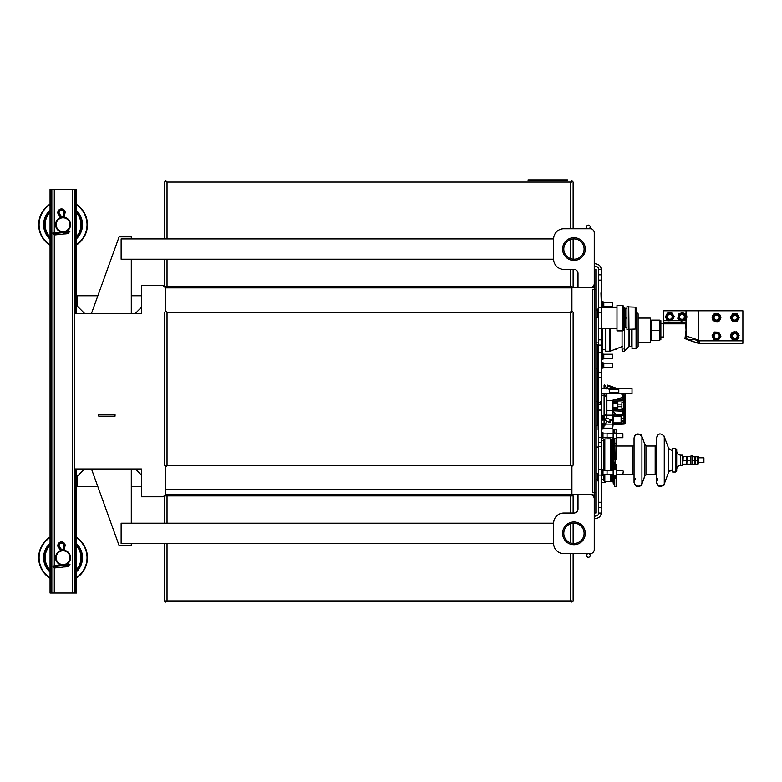 <?xml version="1.0" encoding="UTF-8"?>
<svg xmlns="http://www.w3.org/2000/svg" width="782" height="782" viewBox="0 0 782 782"><rect width="100%" height="100%" fill="white"/><g stroke="black" fill="none" stroke-linecap="round" stroke-linejoin="round"><path stroke-width="1.17" d="M164.582 238.911L164.582 182.05L165.804 180.838L167.025 182.05L571.925 182.05M165.804 600.928L571.925 600.928M165.804 465.202L571.925 465.202M165.804 311.031L165.804 286.505L571.925 286.505L571.925 311.031A1.222 1.222 0 0 0 570.704 312.253L570.704 465.202L571.925 466.414L571.925 489.561L165.804 489.561L165.804 466.414L164.582 465.202L164.582 312.253L165.804 311.031L167.025 312.253L571.925 312.253M63.968 550.362A7.409 7.409 0 0 1 65.766 564.614L64.574 564.868L64.642 565.533L65.365 564.643L70.038 564.193L65.365 564.643M62.355 565.093A7.409 7.409 0 0 1 60.928 550.616L61.661 550.538L58.552 546.403L57.995 546.677L60.957 550.616L57.995 546.677A3.675 3.675 0 0 1 60.859 541.975A3.675 3.675 0 0 1 65.18 545.386L64.564 545.328L65.18 545.386L63.977 550.46L63.254 550.401L64.378 550.42L61.407 550.596M76.46 537.361A24.369 24.369 0 0 1 76.46 578.064M50.058 578.328A24.369 24.369 0 0 1 50.058 537.097M86.577 218.315A24.369 24.369 0 0 1 76.46 245.049A24.369 24.369 0 0 0 76.46 204.346A24.369 24.369 0 0 1 86.577 218.315M50.058 245.304A24.369 24.369 0 0 1 50.058 204.082A24.369 24.369 0 0 0 50.058 245.304M55.776 558.426A7.312 7.312 0 0 0 62.335 564.985L62.169 565.103M64.456 564.887L64.935 564.78A7.312 7.312 0 0 0 70.331 556.999A7.312 7.312 0 0 0 58.797 551.769A7.312 7.312 0 0 0 60.038 564.369A7.312 7.312 0 0 0 70.331 556.999M62.345 564.985L52.707 566.07L62.355 565.122L63.225 565.65L62.345 564.985M63.322 550.411L64.378 550.42M60.937 217.699L57.995 213.662A3.675 3.675 0 0 1 60.859 208.95A3.675 3.675 0 0 1 65.18 212.372L64.564 212.313L65.18 212.372L63.919 217.152L63.254 217.386L63.977 217.445L61.055 217.66L61.661 217.523L58.552 213.388L57.995 213.662L61.055 217.66M64.642 232.518L69.227 232.068L70.038 231.169L65.365 231.628L64.642 232.518L65.365 231.628L64.574 231.843M69.227 232.068L67.966 233.466A0.606 0.606 0 0 1 67.575 233.671L64.857 233.935A0.733 0.733 0 0 1 64.046 233.271L64.016 232.977A1.026 1.026 0 0 1 63.098 234.111L54.867 234.913A0.606 0.606 0 0 1 54.32 234.668L53.313 233.603L63.225 232.635L63.156 232L62.13 231.951L62.892 232M60.732 217.66L61.543 217.543M63.322 217.386L64.378 217.406M76.46 313.435L76.46 189.361L50.058 189.361L50.058 593.049L50.83 593.049L50.83 189.361M63.958 217.24A7.517 7.517 0 0 1 66.108 231.56M62.042 232.137A7.517 7.517 0 0 1 60.888 217.504M63.958 550.254A7.517 7.517 0 0 1 66.108 564.575M62.042 565.161A7.517 7.517 0 0 1 60.888 550.518M74.671 201.531L74.671 195.07M74.671 587.341L74.671 580.879M76.46 468.975L76.46 593.049L51.847 593.049L51.847 189.361M74.671 593.049L74.671 468.975M74.671 313.435L74.671 189.361M51.847 580.879L51.847 587.341M51.847 195.07L51.847 201.531M51.847 593.049L50.83 593.049M63.968 550.46L63.254 550.401L64.564 545.328A3.069 3.069 0 0 0 60.967 542.571A3.069 3.069 0 0 0 58.552 546.403M69.93 557.038A6.901 6.901 0 0 1 60.204 563.998A6.901 6.901 0 0 1 59.041 552.102A6.901 6.901 0 0 1 69.93 557.038M58.494 545.504L61.534 549.551A0.811 0.811 0 0 0 62.961 549.267L64.251 544.37A3.05 3.05 0 0 0 58.494 545.504L59.197 546.442A2.434 2.434 0 0 1 61.055 543.343A2.434 2.434 0 0 1 63.958 545.504L64.251 544.37M63.674 550.43L65.18 545.386A3.675 3.675 0 0 0 60.859 541.975A3.675 3.675 0 0 0 57.995 546.677M64.642 565.533L69.227 565.083L67.966 566.491A0.606 0.606 0 0 1 67.575 566.686L64.857 566.95A0.733 0.733 0 0 1 64.046 566.295L64.016 566.002A1.026 1.026 0 0 1 63.098 567.126L54.867 567.928A0.606 0.606 0 0 1 54.32 567.693L53.313 566.627L63.225 565.65M69.227 565.083L70.038 564.193M63.958 545.504A2.434 2.434 0 0 0 61.055 543.343A2.434 2.434 0 0 0 59.197 546.442M52.707 566.07L53.313 566.627M70.331 223.984A7.312 7.312 0 0 0 58.797 218.755A7.312 7.312 0 0 0 60.038 231.355A7.312 7.312 0 0 0 70.331 223.984M63.968 217.445L65.18 212.372A3.675 3.675 0 0 0 60.859 208.95A3.675 3.675 0 0 0 57.995 213.662M69.93 224.023A6.901 6.901 0 0 1 60.204 230.983A6.901 6.901 0 0 1 59.041 219.077A6.901 6.901 0 0 1 69.93 224.023M62.345 231.971L52.707 233.056L62.355 232.107L63.225 232.635M60.928 217.562L60.957 217.601A7.409 7.409 0 0 0 62.355 232.068M58.494 212.489L61.534 216.526A0.811 0.811 0 0 0 62.961 216.243L64.251 211.355A3.05 3.05 0 0 0 58.494 212.489L59.197 213.427A2.434 2.434 0 0 1 61.055 210.319A2.434 2.434 0 0 1 63.958 212.489L64.251 211.355M63.958 212.489A2.434 2.434 0 0 0 61.055 210.319A2.434 2.434 0 0 0 59.197 213.427M52.707 233.056L53.313 233.603M165.804 494.762L162.959 496.795L141.434 496.795L141.434 468.975L74.427 468.975L74.427 313.435L141.434 313.435L141.434 285.616L162.959 285.616L165.804 287.639M594.261 496.384A1.623 1.623 0 0 0 592.639 494.762L571.925 494.762M165.804 489.561L165.804 495.905L573.138 495.905L573.138 513.041M165.804 466.414L167.025 465.202A1.222 1.222 0 0 1 165.804 466.414M570.704 312.253L571.925 311.031L573.138 312.253L573.138 465.202L571.925 466.414M571.925 489.561L571.925 495.905M164.582 523.187L164.582 495.905L165.804 495.905M164.582 543.5L164.582 600.928L165.804 602.14L167.025 600.928L167.025 543.5M165.804 602.14L167.025 600.928M570.704 553.646L570.704 600.928L571.925 602.14L573.138 600.928L573.138 553.646L588.367 553.646L563.802 553.646A10.156 10.156 0 0 1 553.646 543.5L553.646 523.187A10.156 10.156 0 0 1 563.802 513.041L573.959 513.041A4.057 4.057 0 0 0 578.015 508.974L578.015 495.573A0.811 0.811 0 0 1 578.827 494.762M571.925 602.14L573.138 600.928M165.804 180.838L167.025 182.05L167.025 238.911M165.804 287.072L164.582 287.072L164.582 259.213M571.925 180.838L573.138 182.05L571.925 180.838L570.704 182.05L570.704 228.755M578.827 287.639A0.811 0.811 0 0 1 578.015 286.828L578.015 273.426A4.057 4.057 0 0 0 573.959 269.37L573.138 269.37L573.138 287.072L571.925 287.072M115.042 416.18L115.042 414.597L98.796 414.597L98.796 416.18L115.042 416.18M135.345 468.975L141.434 475.065M97.848 486.639L77.477 486.639L77.477 476.082L84.583 468.975M141.434 486.639L131.288 486.639M84.583 313.435L77.477 306.319L77.477 295.762L97.848 295.762M141.434 307.336L135.345 313.435M131.288 295.762L141.434 295.762M571.925 287.639L592.639 287.639A1.623 1.623 0 0 0 594.261 286.017M590.195 553.646L588.367 553.646A1.828 1.828 0 0 0 586.793 556.393A1.828 1.828 0 0 0 589.951 556.393A1.828 1.828 0 0 0 588.367 553.646L590.195 553.646A4.057 4.057 0 0 0 594.261 549.59L594.261 511.418L594.261 516.423L596.617 515.797A2.845 2.845 0 0 0 598.729 513.051L598.729 480.959L597.917 480.959L597.917 473.442M590.195 494.762A4.057 4.057 0 0 1 594.261 498.828M573.959 521.975A11.368 11.368 0 0 0 564.105 539.033A11.368 11.368 0 0 0 583.802 539.033A11.368 11.368 0 0 0 573.959 521.975M573.959 523.187A10.156 10.156 0 0 1 582.746 538.417A10.156 10.156 0 0 1 565.161 538.417A10.156 10.156 0 0 1 573.959 523.187M553.646 543.5L121.132 543.5L121.132 523.187L553.646 523.187M131.288 523.187L131.288 468.975M91.474 468.975L119.099 545.533L131.288 545.533L131.288 543.5M573.138 182.05L573.138 228.755L590.195 228.755A4.057 4.057 0 0 1 594.261 232.821L594.261 263.456L597.253 264.257A5.279 5.279 0 0 1 601.163 269.36L598.729 269.36L598.729 401.352L597.448 401.352L597.448 368.869L598.729 368.869L598.729 345.106L601.163 345.106L601.163 307.336L598.729 307.336M598.729 269.36A2.845 2.845 0 0 0 596.617 266.613L594.261 265.978L594.261 270.992A1.623 1.623 0 0 1 595.884 269.37L595.884 513.041A1.623 1.623 0 0 1 594.261 511.418L594.261 289.672L592.639 289.672L592.639 492.728L595.884 492.728L595.884 289.672L594.261 289.672L594.261 232.821M601.163 510.196L601.163 513.051A5.279 5.279 0 0 1 597.253 518.153L594.261 518.955L594.261 549.59M573.959 513.041A4.057 4.057 0 0 0 578.015 508.974L578.015 495.573M578.015 273.426A4.057 4.057 0 0 0 573.959 269.37L563.802 269.37A10.156 10.156 0 0 1 553.646 259.213L121.132 259.213L121.132 238.911L553.646 238.911A10.156 10.156 0 0 1 563.802 228.755L590.195 228.755M91.474 313.435L119.099 236.878L131.288 236.878L131.288 238.911M131.288 259.213L131.288 313.435M573.959 259.213A10.156 10.156 0 0 1 565.161 243.984A10.156 10.156 0 0 1 582.746 243.984A10.156 10.156 0 0 1 573.959 259.213M573.959 260.435A11.368 11.368 0 0 0 583.802 243.378A11.368 11.368 0 0 0 564.105 243.378A11.368 11.368 0 0 0 573.959 260.435M594.261 283.583A4.057 4.057 0 0 1 590.195 287.639M553.646 259.213L553.646 238.911M588.367 228.755A1.828 1.828 0 0 1 586.793 226.018A1.828 1.828 0 0 1 589.951 226.018A1.828 1.828 0 0 1 588.367 228.755M567.458 179.86L528.065 179.86L528.065 180.427L567.458 180.427L567.458 179.86M716.498 332.927A3.05 3.05 0 0 0 713.868 337.492A3.05 3.05 0 0 0 719.137 337.492A3.05 3.05 0 0 0 716.498 332.927M716.498 333.327A2.639 2.639 0 0 1 718.785 337.286A2.639 2.639 0 0 1 714.22 337.286A2.639 2.639 0 0 1 716.498 333.327M718.453 334.51A2.434 2.434 0 0 0 714.259 335.009A2.434 2.434 0 0 0 716.791 338.391A2.434 2.434 0 0 0 718.453 334.51M714.572 337.413A2.414 2.414 0 0 1 716.224 333.572A2.414 2.414 0 0 1 718.717 336.925A2.414 2.414 0 0 1 714.572 337.413M734.777 332.927A3.05 3.05 0 0 0 732.138 337.492A3.05 3.05 0 0 0 737.416 337.492A3.05 3.05 0 0 0 734.777 332.927M734.777 333.327A2.639 2.639 0 0 1 737.064 337.286A2.639 2.639 0 0 1 732.49 337.286A2.639 2.639 0 0 1 734.777 333.327M732.431 336.641A2.434 2.434 0 0 0 736.527 337.668A2.434 2.434 0 0 0 735.363 333.611A2.434 2.434 0 0 0 732.431 336.641M737.094 335.302A2.414 2.414 0 0 1 734.19 338.313A2.414 2.414 0 0 1 733.047 334.295A2.414 2.414 0 0 1 737.094 335.302M734.777 314.647A3.05 3.05 0 0 0 732.138 319.222A3.05 3.05 0 0 0 737.416 319.222A3.05 3.05 0 0 0 734.777 314.647M734.777 315.058A2.639 2.639 0 0 1 737.064 319.017A2.639 2.639 0 0 1 732.49 319.017A2.639 2.639 0 0 1 734.777 315.058M732.519 318.616A2.434 2.434 0 0 0 736.703 319.193A2.434 2.434 0 0 0 735.109 315.283A2.434 2.434 0 0 0 732.519 318.616M737.015 316.788A2.414 2.414 0 0 1 734.445 320.082A2.414 2.414 0 0 1 732.871 316.211A2.414 2.414 0 0 1 737.015 316.788M716.498 314.647A3.05 3.05 0 0 0 713.868 319.222A3.05 3.05 0 0 0 719.137 319.222A3.05 3.05 0 0 0 716.498 314.647M716.498 315.058A2.639 2.639 0 0 1 718.785 319.017A2.639 2.639 0 0 1 714.22 319.017A2.639 2.639 0 0 1 716.498 315.058M714.064 317.746A2.434 2.434 0 0 0 717.759 319.779A2.434 2.434 0 0 0 717.681 315.566A2.434 2.434 0 0 0 714.064 317.746M718.912 317.648A2.414 2.414 0 0 1 715.334 319.809A2.414 2.414 0 0 1 715.256 315.635A2.414 2.414 0 0 1 718.912 317.648M596.295 401.352L597.448 401.352M597.448 368.869L596.295 368.869M612.736 306.319L612.736 302.263L612.736 306.319L603.802 306.319L603.802 302.263L612.736 302.263M602.785 307.218A3.451 3.451 0 0 0 602.99 307.336L602.99 301.246A3.451 3.451 0 0 0 601.573 305.918M612.736 367.247L612.736 363.18L612.736 367.247L603.802 367.247L603.802 363.18L612.736 363.18M603.802 363.435L602.99 363.435M603.802 366.983L602.99 366.983L602.99 368.254L602.99 362.164A3.451 3.451 0 0 0 602.99 368.254M613.147 415.574L612.736 419.23L609.383 419.23M604.095 419.23L603.802 415.574M612.736 415.164L606.891 415.164M603.802 418.966L602.99 418.966L602.99 420.237L602.99 415.574M612.98 424.343L612.736 428.165L613.137 424.499M612.736 428.165L603.802 428.165L604.095 424.098M602.99 426.131L602.99 423.082A3.451 3.451 0 0 0 602.99 429.171L602.99 426.131M612.736 358.303L612.736 354.246L612.736 358.303L603.802 358.303L603.802 354.246L612.736 354.246M601.573 354.657A3.451 3.451 0 0 0 602.99 359.319L602.99 353.229A3.451 3.451 0 0 0 602.785 353.347M623.293 471.126L622.892 474.557L616.324 474.557L622.892 474.557L623.293 471.126M613.156 474.557L607.057 474.557L607.057 470.5L613.156 470.5M602.99 469.894L602.99 469.483A3.451 3.451 0 0 0 602.99 475.573L602.99 469.894M622.892 437.705L622.892 433.639L622.892 437.705L616.324 437.705M613.156 437.705L607.057 437.705L607.057 433.639L613.156 433.639M602.99 438.722L602.99 432.632A3.451 3.451 0 0 0 602.99 438.722M616.597 307.101L606.852 307.101L606.852 307.746M598.729 507.557L601.163 507.557L598.729 507.557L601.163 507.557L598.729 507.557L601.163 507.557L598.729 507.557L601.163 507.557L598.729 507.557L601.163 507.557L601.163 508.974L601.163 354.657L602.785 354.657L602.785 328.46M601.163 299.154L601.163 307.336M598.729 352.623L601.163 352.623L601.163 354.657M601.163 293.221L601.163 269.36M601.163 498.838L601.163 492.728M601.163 299.418L600.957 292.918L601.163 299.418M603.596 440.745L603.596 470.754L603.596 440.139L603.596 440.745L601.163 440.745M603.596 474.303L603.596 480.344L603.596 474.303M616.324 478.173L616.324 486.639L614.74 486.639L614.74 478.173L616.324 478.173L616.324 469.884L613.156 469.884L613.156 430.022L614.74 430.022L614.74 433.033M612.55 474.557L612.55 481.565L613.156 481.565L613.156 483.09L613.156 478.965L614.74 478.965M614.74 438.311L614.74 441.234M614.74 429.484L616.324 429.787L613.156 429.484L613.156 430.022M614.74 429.797L616.324 429.787M614.74 441.703L614.74 458.203L613.997 460.158L614.74 458.203M614.505 442.436L613.156 442.436L614.359 443.746M622.892 474.557L632.843 474.459L632.843 446.033L616.324 446.033L616.324 438.311L616.324 444.469M614.681 457.949L614.281 443.726L614.281 457.05L615.835 457.079L616.324 430.022M614.74 478.173L614.74 476.355L613.156 476.355L613.156 469.884M614.74 476.355L614.74 475.173M613.156 476.355L613.156 478.965M613.156 462.475L613.997 460.158M613.303 462.279L614.74 462.279L615.942 459.503L614.74 462.279L614.74 466.737L616.324 466.737L616.324 464.303L614.74 464.303L614.74 469.884M616.324 440.745L616.304 458.526L615.942 459.503L614.359 459.503L613.156 462.279M614.681 458.418L616.187 458.34M615.835 457.079L616.108 458.389M616.206 458.33L614.515 458.369L614.281 457.05M615.581 460.158L616.324 458.203M614.281 465.427L615.835 465.417L616.04 464.303L614.486 464.303L616.324 464.303L616.324 469.884M615.835 465.417L615.835 469.884M615.835 475.173L615.835 476.492L614.74 476.678M614.74 483.09L613.156 483.09L614.74 485.104M612.55 470.5L612.55 438.927L613.156 438.927M675.482 472.025L676.704 470.803L675.482 472.025L672.637 472.025L675.482 472.025L672.637 472.025L672.637 448.467L675.482 448.467L676.704 449.689L676.704 470.803L675.482 472.025L675.482 448.467L676.704 449.689L675.57 448.467M680.448 455.153L680.76 465.319L682.794 465.319L680.76 465.319L682.794 465.319L682.794 455.163L680.76 455.163C678.297 454.928 676.948 453.57 676.704 451.106L676.704 451.106M683.233 456.405L682.901 462.172M683.253 456.405L686.41 456.405L686.401 464.127L683.253 464.127L686.401 464.127L686.743 462.172M683.233 460.246L682.901 458.311M686.743 458.311L686.41 460.246M686.967 456.385L686.86 463.912M687.3 460.246L686.967 458.311M687.3 456.405L686.967 462.172M690.809 462.172L690.457 464.127L687.31 464.127L690.457 464.127L690.477 456.405L687.31 456.365M690.809 458.311L690.477 460.246M690.917 455.974L692.539 455.974L692.539 464.508L690.917 464.508L692.539 464.508L690.917 464.508L690.917 455.984M695.276 462.172L694.924 464.127L692.999 464.127L694.924 464.127L694.924 456.365L692.999 456.365L692.657 462.172M692.979 460.246L692.657 458.311M695.276 456.385L695.384 463.912M695.276 458.311L694.944 460.246M698.111 462.172L697.769 464.127L695.843 464.127L697.769 464.127L697.769 456.365L695.843 456.365L695.491 462.172M695.824 460.246L695.491 458.311M698.228 456.58L698.228 463.912M698.111 458.311L697.788 460.246M695.843 460.197L697.769 460.197M698.228 462.68L703.917 462.68L698.228 462.68L703.917 462.68L703.917 457.802L698.228 457.802M692.999 460.197L694.924 460.197M687.31 460.197L690.457 460.197M683.253 460.197L686.401 460.197M683.253 464.127L686.401 464.127L683.253 464.127M692.999 464.127L694.924 464.127L692.999 464.127M695.843 464.127L697.769 464.127L695.843 464.127M687.31 464.127L690.457 464.127L687.31 464.127M632.032 393.639L632.032 388.762L632.032 393.639L601.163 393.639M618.806 389.583L609.286 389.583L609.286 392.828L618.806 392.828M601.163 388.762L632.032 388.762M605.229 481.565L605.229 482.582L601.163 482.582M605.229 482.582L606.04 481.565M601.163 305.918L602.785 305.918M622.55 346.416L610.097 351.216L610.097 339.623L610.097 351.196L622.55 346.416L610.097 351.216L610.097 328.46L610.097 351.216L610.097 339.623L610.097 351.196L605.229 351.196L605.229 328.46M632.032 345.517L631.621 329.173L631.621 346.123L629.031 346.641L624.319 351.235C621.983 351.45 621.612 350.707 623.195 348.987M636.089 327.394L636.089 348.762L632.032 348.762L632.032 329.163M638.122 346.729L636.089 348.762L638.122 346.729L636.089 348.762L638.122 346.729L638.122 313.836L636.089 311.803L638.122 313.836M638.122 342.467L650.301 342.467L650.301 318.098L638.122 318.098L644.622 318.098A1.623 1.408 -0 0 1 644.779 318.098M659.666 330.287L659.666 340.434L651.504 340.434L651.504 320.131L659.666 320.131L659.666 330.287L651.504 330.287M660.868 320.64L660.868 339.926M686.039 323.836L663.703 323.836L663.703 310.796L698.228 310.796L698.228 340.033L686.039 335.967L686.039 319.574M686.039 310.796L686.039 314.188M742.9 340.844L699.147 340.844L742.9 340.844L742.9 343.278L742.9 310.796L698.365 310.796L698.443 340.766L694.064 339.505C691.298 340.053 688.952 339.955 687.026 339.192A5.689 5.415 -174.9 0 0 684.954 338.802L684.954 338.86A5.689 5.454 -6.7 0 1 687.016 339.222A5.689 5.454 -6.7 0 0 684.954 338.86L686.039 330.287L684.954 338.802M698.082 310.796L698.365 319.036M716.664 339.632L717.202 339.564M719.753 337.668L719.968 337.169M716.341 332.311L715.804 332.37M713.252 334.276L713.037 334.774M720.163 317.893L720.154 317.355M712.842 317.492L712.852 318.039M738.364 335.224L738.218 334.706M735.93 332.487L735.403 332.36M731.19 336.719L731.336 337.238M733.633 339.447L734.161 339.584M738.267 316.573L738.061 316.065M735.549 314.11L735.012 314.041M731.287 318.821L731.493 319.32M734.005 321.275L734.542 321.353M716.566 321.167A3.47 3.47 0 0 1 713.458 316.016A3.47 3.47 0 0 1 719.479 315.899A3.47 3.47 0 0 1 716.566 321.167M736.087 320.913A3.47 3.47 0 0 1 731.336 317.218A3.47 3.47 0 0 1 736.908 314.95A3.47 3.47 0 0 1 736.087 320.913M686.919 339.515L697.319 342.975M686.488 336.123L687.016 339.222L697.349 342.995L697.691 340.727L697.358 342.995L694.455 342.027M685.687 323.064L686.039 330.287L685.687 323.064L663.703 323.064L663.703 336.983L660.868 336.983M698.013 340.786L697.915 343.142L697.358 342.995L697.915 343.142L698.043 339.975M685.716 318.01L685.716 320.024A4.878 4.878 0 0 0 685.716 313.748L685.716 314.931M742.9 343.278L699.147 343.278L742.9 343.278M694.318 341.978L692.138 341.255M697.915 343.142L699.147 343.249M669.803 313.836A3.05 3.05 0 0 0 667.163 318.411A3.05 3.05 0 0 0 672.432 318.411A3.05 3.05 0 0 0 669.803 313.836M681.982 313.836A3.05 3.05 0 0 0 679.343 318.411A3.05 3.05 0 0 0 684.621 318.411A3.05 3.05 0 0 0 681.982 313.836M684.23 317.746A2.414 2.414 0 0 1 680.105 318.401A2.414 2.414 0 0 1 681.601 314.501A2.414 2.414 0 0 1 684.23 317.746M681.738 314.462A2.434 2.434 0 0 1 684.201 317.883A2.434 2.434 0 0 1 680.008 318.313A2.434 2.434 0 0 1 681.738 314.462M668.16 315.107A2.414 2.414 0 0 1 672.149 316.348A2.414 2.414 0 0 1 669.079 319.183A2.414 2.414 0 0 1 668.16 315.107M669.314 314.491A2.434 2.434 0 0 1 672.109 317.658A2.434 2.434 0 0 1 667.975 318.499A2.434 2.434 0 0 1 669.314 314.491M682.442 314.286A2.639 2.639 0 0 1 684.006 318.577A2.639 2.639 0 0 1 679.499 317.785A2.639 2.639 0 0 1 682.442 314.286M685.628 316.505A3.666 3.666 0 0 1 680.487 320.229A3.666 3.666 0 0 1 679.832 313.914A3.666 3.666 0 0 1 685.628 316.505A3.666 3.666 0 0 0 679.343 314.344A3.666 3.666 0 0 0 680.79 320.346A3.666 3.666 0 0 0 685.628 316.505M671.728 315.078A2.639 2.639 0 0 1 670.389 319.457A2.639 2.639 0 0 1 667.271 316.114A2.639 2.639 0 0 1 671.728 315.078M673.39 316.163A3.666 3.666 0 0 1 668.63 320.356A3.666 3.666 0 0 1 667.378 314.129A3.666 3.666 0 0 1 673.39 316.163A3.666 3.666 0 0 0 667.515 314.012A3.666 3.666 0 0 0 668.278 320.219A3.666 3.666 0 0 0 673.39 316.163M685.716 317.981L686.039 315.908M684.807 314.198L683.165 312.888M682.891 320.669L684.856 319.906M679.157 319.564L680.799 320.884M678.248 315.781L677.926 317.863M681.073 313.103L679.108 313.865M686.137 315.273L682.657 312.477L678.512 314.09L677.828 318.499L681.308 321.285L685.452 319.672L686.137 315.273M674.045 316.368L672.891 314.56M671.474 312.947L669.333 313.044M672.373 320.297L673.361 318.401M668.121 320.815L670.272 320.728M665.55 317.404L666.704 319.212M667.222 313.465L666.235 315.371M674.25 316.681L671.855 312.927L667.398 313.132L665.345 317.081L667.74 320.835L672.197 320.64L674.25 316.681M735.735 339.31A3.47 3.47 0 0 1 731.405 335.126A3.47 3.47 0 0 1 737.191 333.474A3.47 3.47 0 0 1 735.735 339.31M714.425 333.191A3.47 3.47 0 0 1 719.948 335.566A3.47 3.47 0 0 1 715.129 339.163A3.47 3.47 0 0 1 714.425 333.191M712.842 317.922A3.666 3.666 0 0 1 718.13 314.413A3.666 3.666 0 0 1 718.531 320.747A3.666 3.666 0 0 1 712.842 317.922A3.666 3.666 0 0 0 718.032 321.031A3.666 3.666 0 0 0 719.069 315.078A3.666 3.666 0 0 0 712.842 317.922M738.394 317.101A3.666 3.666 0 0 1 733.487 321.128A3.666 3.666 0 0 1 732.46 314.863A3.666 3.666 0 0 1 738.394 317.101A3.666 3.666 0 0 0 732.646 314.706A3.666 3.666 0 0 0 733.037 320.923A3.666 3.666 0 0 0 738.394 317.101M739 317.433L738.013 315.557M736.664 313.905L734.533 313.826M737.113 321.226L738.247 319.418M732.89 321.48L735.021 321.568M730.554 317.961L731.541 319.838M732.441 314.168L731.307 315.967M739.225 317.863L737.152 313.924L732.695 313.758L730.329 317.521L732.402 321.47L736.859 321.637L739.225 317.863M738.394 335.38A3.666 3.666 0 0 1 733.487 339.398A3.666 3.666 0 0 1 732.46 333.132A3.666 3.666 0 0 1 738.394 335.38A3.666 3.666 0 0 0 734.19 332.35A3.666 3.666 0 0 0 731.16 336.563A3.666 3.666 0 0 0 735.373 339.584A3.666 3.666 0 0 0 738.394 335.38M738.755 336.368L739.176 335.253L738.423 334.325M737.113 332.731L736.351 331.803L735.178 331.998M736.419 339.613L737.602 339.417L738.022 338.303M732.441 339.212L733.203 340.141L734.376 339.945M730.808 335.576L730.378 336.69L731.131 337.609M733.135 332.33L731.952 332.526L731.532 333.64M734.063 331.578L730.613 334.393L731.326 338.792L735.491 340.365L738.941 337.55L738.228 333.152L734.063 331.578M712.539 317.003L712.06 317.971L712.773 319.056M713.917 320.786L714.523 321.685L715.823 321.607M715.119 313.914L714.034 313.983L713.458 315.156M719.078 314.608L718.482 313.709L717.182 313.787M720.466 318.391L720.945 317.414L720.232 316.329M717.886 321.47L718.971 321.402L719.548 320.239M712.412 315.928L712.93 320.356L717.016 322.125L720.593 319.467L720.075 315.038L715.989 313.269L712.412 315.928M712.842 336.172A3.666 3.666 0 0 1 718.159 332.702A3.666 3.666 0 0 1 718.511 339.036A3.666 3.666 0 0 1 712.842 336.172A3.666 3.666 0 0 0 716.537 339.632A3.666 3.666 0 0 0 720.163 336.113A3.666 3.666 0 0 0 716.468 332.301A3.666 3.666 0 0 0 712.842 336.172M712.158 336.006L713.174 337.932M714.367 339.75L716.537 339.838M714.298 332.233L713.145 334.07M718.638 332.194L716.468 332.106M720.848 335.937L719.831 334.012M718.707 339.711L719.86 337.873M720.955 336.143L718.873 332.203L714.425 332.027L712.05 335.801L714.132 339.74L718.58 339.916L720.955 336.143M605.63 328.46L605.63 351.607L605.229 349.779L602.785 349.779M629.314 329.261L629.314 346.534L624.319 351.235L624.31 308.763L626.949 308.763M631.621 346.123L631.221 329.193M685.57 324.618L685.589 323.836L685.57 324.618M690.467 340.004L692.715 339.554M695.071 342.233L695.579 342.399M610.097 351.196L610.097 339.623M684.983 338.626L685.228 337.286M598.729 274.853L601.163 274.853L601.163 272.214M598.729 502.279L601.163 502.279L601.163 499.639M601.163 282.771L601.163 280.132L598.729 280.132L601.163 280.132M601.163 437.294L598.729 437.294L598.729 401.352L598.729 404.812L601.163 404.812M601.163 446.434L598.729 446.434L598.729 480.959M598.729 437.294L598.729 446.434M597.917 401.352L597.917 425.721L598.729 425.721L598.729 410.091L601.163 410.091L598.729 410.091M600.146 404.812L600.146 401.84L601.163 401.84M598.162 425.721L598.162 429.787L598.729 429.787M597.106 473.442L597.106 480.148L597.917 480.959M596.295 344.5L598.729 344.5L597.917 344.5L597.917 368.869M598.729 425.721L596.295 425.721M601.163 513.051L598.729 513.051M597.917 317.697L597.917 308.968L598.729 308.968M601.163 352.623L601.163 345.106M598.729 342.878L596.295 342.878M605.024 385.565L606.021 387.276L604.652 384.91L604.095 385.233L604.095 388.762M604.095 393.639L604.095 425.603L604.652 425.926L604.652 393.639M604.652 384.91L604.652 388.762M609.618 422.485L610.898 419.983L610.038 420.472L609.618 422.485L605.434 420.628L605.835 418.614L606.695 418.096M606.021 396.797A36.304 27.223 -49.1 0 0 606.021 396.562L605.024 395.702A39.735 29.804 130.9 0 1 605.024 395.936L606.021 396.797M606.021 396.122A36.304 27.223 -49.1 0 0 606.021 395.897L605.024 395.037A39.745 29.804 130.9 0 1 605.024 395.262L606.021 396.122M605.024 415.232A39.726 29.794 49.1 0 1 605.024 415.457L606.021 414.597A36.285 27.214 -130.9 0 0 606.021 414.372L605.024 415.232M606.011 387.286L606.891 389.172M606.891 393.639L606.891 418.126M610.292 422.143L609.716 422.524L606.891 421.273L606.695 422.397L606.695 421.185L604.652 425.926M622.726 400.726L622.834 397.432L613.108 400.042A9.922 9.433 180 0 1 612.98 400.071L612.98 410.794L606.891 410.491M622.814 410.11A1.222 1.124 180 0 1 623.948 411.234L622.834 411.234L622.726 410.1M622.726 415.594L622.834 414.489L623.948 414.489A1.222 1.105 0 0 1 622.824 415.584M623.948 414.489A1.222 1.222 0 0 1 622.775 415.701A1.222 1.222 0 0 0 623.948 414.489L623.948 411.234A1.222 1.222 0 0 0 622.775 410.012L612.98 409.631M616.392 414.9L616.363 416.004L612.98 416.004L612.98 410.794L622.834 411.234L622.834 414.489L612.98 414.9M613.108 400.042L623.948 399.602L623.948 395.125L622.198 393.639L623.039 393.942M622.814 400.726A1.222 1.124 0 0 0 623.948 399.602A1.222 1.222 0 0 1 622.775 400.824L612.98 401.254L622.775 400.824A1.222 1.222 0 0 0 623.948 399.602L623.948 397.627L622.834 397.432L623.88 397.559M623.938 394.978L623.146 394.578M607.702 388.762L608.816 388.762L607.702 388.361L607.702 385.115L607.702 386.034L615.209 388.762L607.702 386.034M617.741 388.762L607.702 385.115L617.741 388.762M623.948 396.738L625.17 397.119L625.17 393.639L625.17 422.407L623.948 422.515L625.17 422.886A1.222 1.222 0 0 1 623.997 424.098L623.948 422.984L625.17 422.886L623.948 422.984L623.997 424.098A1.222 1.222 -92.2 0 0 625.17 422.886L625.17 397.119L623.948 396.738L623.948 393.639L624.056 397.119L625.17 397.119L624.056 397.119L624.056 402.574M612.98 424.509L623.997 424.098L612.98 424.509L612.98 423.394L612.98 424.509M622.189 420.745L623.948 422.984L625.17 422.407L624.056 422.407L624.056 420.745M613.391 422.896L621.104 422.896L621.104 416.366L613.391 416.366L612.98 423.394L623.948 422.984L612.98 423.394M616.333 414.792L612.98 411.44M625.571 393.639L625.17 400.14M625.17 402.574L621.915 402.574L621.915 408.263L625.17 408.263M612.98 402.593L617.858 402.593L617.858 408.243L612.98 408.243M617.858 407.314L612.98 407.246M612.98 403.59L617.858 403.522M612.98 423.306L612.98 416.004M610.83 419.875L610.986 420.569M611.016 420.178L610.028 422.427M610.234 420.648L610.028 422.358L610.977 420.227L610.234 420.648M617.633 348.195A3.05 3.05 0 0 1 614.975 349.759L613.958 349.534M616.998 318.098L616.998 305.312L622.687 305.312L622.687 330.894L616.998 330.894L616.998 318.098M622.687 330.894L623.498 330.082L623.498 306.124L622.687 305.312M626.949 329.476L626.949 306.73L628.777 306.798L628.777 329.408L626.949 329.476M628.982 306.935L635.228 307.15L635.228 329.056L628.982 329.271L628.777 306.798M626.949 327.443L625.532 327.443L625.532 308.763M625.532 318.098L626.949 318.098M63.968 217.337A7.409 7.409 0 0 1 65.766 231.589M76.46 545.816A17.918 17.918 0 0 1 76.46 569.609M50.058 570.049A17.918 17.918 0 0 1 50.058 545.377M76.46 545.22A18.318 18.318 0 0 1 76.46 570.205M50.058 570.625A18.318 18.318 0 0 1 50.058 544.8M81.436 552.727A19.042 19.042 0 0 1 76.46 571.241A19.042 19.042 0 0 0 76.46 544.184A19.042 19.042 0 0 1 81.436 552.727M50.058 571.632A19.042 19.042 0 0 1 50.058 543.793A19.042 19.042 0 0 0 50.058 571.632M76.46 543.627A19.442 19.442 0 0 1 76.46 571.798M50.058 572.17A19.442 19.442 0 0 1 50.058 543.255M76.46 537.85A23.959 23.959 0 0 1 76.46 577.575M50.058 577.839A23.959 23.959 0 0 1 50.058 537.586M72.237 593.049L72.237 189.361M75.688 593.049L75.688 468.975M75.688 313.435L75.688 189.361M54.281 593.049L54.281 567.644M54.281 565.914L54.281 234.629M54.281 232.899L54.281 189.361M58.552 213.388A3.069 3.069 0 0 1 60.967 209.556A3.069 3.069 0 0 1 64.564 212.313L63.234 217.386M165.804 287.884L571.925 287.884M571.925 494.517L165.804 494.517M612.55 441.996L611.964 439.826L610.791 438.927L604.818 438.927L603.596 440.139L604.818 438.927L604.818 470.754M604.818 474.303L604.818 481.565L603.596 480.344L604.818 481.565L610.791 481.565L610.791 474.557M611.964 470.5L611.964 439.826L610.791 438.927L610.791 470.5M611.964 474.557L611.964 480.666L610.791 481.565L604.818 481.565L603.596 480.344M615.19 446.033L613.225 444.528L613.225 461.771M614.74 440.07L613.156 440.07M614.486 443.306L616.04 443.55M614.74 479.855L613.156 479.855M616.236 441.732L616.236 458.066M614.584 476.903L616.187 476.903M616.236 464.303L616.236 469.884M616.236 475.173L616.236 478.173M616.108 476.482L614.544 476.737M615.19 461.282L615.19 464.303M644.945 444.694L644.945 475.788L646.851 474.459L646.851 446.033L644.945 444.694L641.934 436.503L641.934 483.98C642.266 485.837 640.223 486.482 635.786 485.905L634.055 482.582L634.055 437.91L635.434 434.86C639.999 434 642.169 434.548 641.934 436.503L640.908 434.958M646.851 446.033L655.179 446.033L655.179 474.459L656.401 474.733L656.401 482.582C658.258 487.333 660.888 487.802 664.27 483.98C664.641 485.769 662.52 486.355 657.916 485.749L656.401 482.582L656.401 437.91C658.258 433.15 660.888 432.69 664.27 436.503L664.27 483.98C660.888 487.802 658.258 487.333 656.401 482.582L656.401 477M672.471 469.386L672.471 451.106L668.659 448.448L668.659 472.045L664.27 483.98L668.659 472.045L672.637 469.386M618.806 393.639L618.806 388.762M609.696 351.607L609.696 328.46M610.371 350.835L610.371 328.46M629.031 346.641L629.031 329.271M699.147 343.278L699.147 340.844L698.443 340.766M663.703 320.698L667.652 320.698M670.946 320.698L679.978 320.698M682.833 320.698L686.039 320.698M606.695 393.639L606.695 417.549M606.695 410.599L606.695 408.937M622.726 397.452L622.726 394.519L620.302 393.639M624.056 418.517L624.056 408.263M623.948 397.148L624.056 422.407L622.394 420.745M614.975 349.163L614.975 349.759M635.228 329.056L636.001 328.323L636.001 307.883L635.228 307.15M76.46 212.802A17.918 17.918 0 0 1 76.46 236.594M50.058 237.034A17.918 17.918 0 0 1 50.058 212.352M76.46 212.205A18.318 18.318 0 0 1 76.46 237.19M50.058 237.611A18.318 18.318 0 0 1 50.058 211.775M76.46 211.169A19.042 19.042 0 0 1 76.46 238.217M50.058 238.608A19.042 19.042 0 0 1 50.058 210.778M76.46 210.612A19.442 19.442 0 0 1 76.46 238.784M50.058 239.155A19.442 19.442 0 0 1 50.058 210.231M76.46 204.835A23.959 23.959 0 0 1 76.46 244.561M50.058 244.825A23.959 23.959 0 0 1 50.058 204.561M167.025 465.202L167.025 312.253M167.025 523.187L167.025 495.905M573.138 543.461L573.138 523.226M570.704 542.962L570.704 523.725M570.704 513.041L570.704 495.905M167.025 286.505L167.025 259.213M573.138 259.184L573.138 238.94M570.704 286.505L570.704 269.37M570.704 258.676L570.704 239.439M602.99 475.573L602.99 475.573A3.451 3.451 0 0 1 602.99 469.483A3.451 3.451 0 0 0 602.99 475.573M603.802 302.517L602.99 302.517M603.802 306.065L602.99 306.065M601.573 468.369A3.451 3.451 0 0 0 602.736 469.63M601.573 415.574A3.451 3.451 0 0 0 602.99 420.237M612.736 424.098L605.708 424.098M603.802 424.352L602.99 424.352M603.802 427.901L602.99 427.901M603.802 354.5L602.99 354.5M603.802 358.048L602.99 358.048M622.892 470.5L616.324 470.5M607.057 470.754L602.99 470.754M607.057 474.303L602.99 474.303M622.892 433.639L616.324 433.639M607.057 433.893L602.99 433.893M607.057 437.451L602.99 437.451M626.949 308.597L623.498 307.873M636.265 311.001L637.017 312.028M601.163 479.737L603.596 479.737M612.55 478.496L611.964 480.666L610.791 481.565L604.818 481.565M614.74 441.292L613.156 441.292M616.324 433.033L613.156 433.033M616.324 438.311L613.156 438.311M614.74 480.177L613.156 480.177M615.835 444L614.74 443.805M614.681 441.459L614.74 440.745M616.324 475.173L613.156 475.173M616.187 477.626L614.603 477.626M616.04 464.303L615.297 464.303M615.835 476.492L616.138 478.173M614.681 479.034L614.74 479.737M632.843 446.033L634.055 445.76L634.055 437.91L634.867 435.476L635.786 434.587L640.175 434.401M633.068 474.469L622.99 474.459L634.055 474.733L634.055 482.582L635.619 485.778M646.704 474.459L655.179 474.459L646.851 474.459L644.945 475.788L640.927 485.514M656.313 445.789L655.179 446.033L656.401 445.76L656.401 437.91L657.73 434.9M668.659 448.448L663.986 435.897M680.76 465.319C678.297 465.564 676.948 466.913 676.704 469.386M616.324 486.639L614.74 486.639L616.324 486.639M612.55 481.565L613.156 481.565L612.55 481.565M635.463 478.398L634.368 481.018M639.705 486.326L638.669 486.6M637.535 486.6L636.489 486.296M634.055 477L634.055 482.582C635.922 487.333 638.542 487.802 641.934 483.98L644.945 475.788L641.934 483.98M657.799 478.398L656.704 481.018M659.695 433.922L658.806 434.196M669.255 449.533L668.669 448.467M669.284 470.92L668.678 471.996M676.997 452.631L676.713 451.429M604.818 438.927L603.596 440.139M611.964 439.826L610.791 438.927M611.964 480.666L610.791 481.565M634.055 437.91C635.922 433.15 638.542 432.69 641.934 436.503L641.924 436.473M646.851 474.459L655.179 474.459M664.27 436.503C660.888 432.69 658.258 433.15 656.401 437.91M601.163 415.574L604.095 415.574M601.163 395.262L604.095 395.262M609.286 392.828L608.474 393.639M609.286 389.583L608.474 388.762M622.081 330.894L622.081 350.287M650.301 339.926L650.595 340.434M650.301 320.64L650.595 320.131M660.868 323.582L663.703 323.582M693.194 341.607L697.358 342.995M693.957 341.861L694.797 342.135M600.146 402.535L598.729 402.535M596.295 479.229L597.106 479.229M601.163 469.787L598.729 469.787M601.163 475.065L598.729 475.065L601.163 475.065M601.163 442.573L598.729 442.573L601.163 442.573M601.163 372.32L598.729 372.32M601.163 377.598L598.729 377.598L601.163 377.598M601.163 339.828L598.729 339.828M601.163 312.614L598.729 312.614M601.163 328.665L598.729 328.665M597.917 309.975L596.295 309.975M596.295 473.442L598.729 473.442M596.295 447.04L598.729 447.04M601.163 344.5L602.785 344.5M598.729 317.697L596.295 317.697M606.891 400.345L612.98 400.345M622.775 415.701L616.363 416.004M621.104 420.745L625.17 420.745M621.104 418.517L625.17 418.517M617.858 406.738L621.915 406.738M617.858 404.099L621.915 404.099M606.597 417.989L610.879 419.885M601.163 328.46L616.998 328.46M601.163 307.746L616.998 307.746M636.001 328.323A106.44 106.44 0 0 0 636.001 307.883M625.532 327.443L624.31 327.443M624.31 310.542L623.498 309.721M623.498 326.475L624.31 325.664"/></g></svg>

